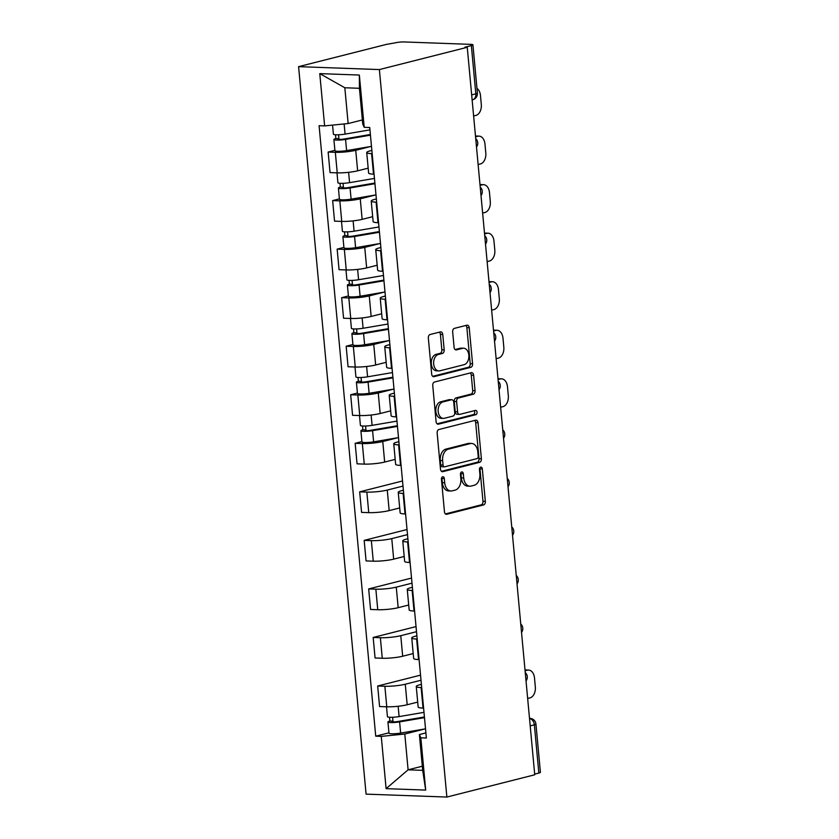 <?xml version="1.0" encoding="UTF-8"?>
<svg xmlns="http://www.w3.org/2000/svg" width="839" height="839" viewBox="0 0 839 839"><rect width="100%" height="100%" fill="white"/><g stroke="black" fill="none" stroke-linecap="round" stroke-linejoin="round"><path stroke-width="1.26" d="M442.677 476.772A2.171 1.447 92.1 0 0 441.44 479.279L444.45 511.727A3.094 2.066 92.1 0 0 446.39 514.307A3.094 2.066 92.1 0 0 446.778 514.265L483.568 504.942A3.094 2.066 92.1 0 0 485.33 501.365L482.32 468.917A2.171 1.447 92.1 0 0 480.967 467.113A2.171 1.447 92.1 0 0 480.684 467.145A2.171 1.447 92.1 0 0 479.457 469.641L479.845 473.846A9.921 6.597 92.1 0 1 474.213 485.278L471.151 486.054A9.921 6.597 92.1 0 1 469.882 486.19A9.921 6.597 92.1 0 1 463.705 477.936L463.306 473.731A2.171 1.447 92.1 0 0 461.953 471.927A2.171 1.447 92.1 0 0 461.681 471.958A2.171 1.447 92.1 0 0 460.454 474.465L460.842 478.66A9.921 6.597 92.1 0 1 455.21 490.091L452.137 490.867A9.921 6.597 92.1 0 1 450.879 491.004A9.921 6.597 92.1 0 1 444.691 482.75L444.303 478.555A2.171 1.447 92.1 0 0 442.95 476.751A2.171 1.447 92.1 0 0 442.677 476.772M442.751 334.446A3.094 2.066 92.1 0 0 440.821 331.866A3.094 2.066 92.1 0 0 440.423 331.908L430.103 334.52A3.094 2.066 92.1 0 0 428.341 338.096L431.686 374.131A3.094 2.066 92.1 0 0 433.616 376.711A3.094 2.066 92.1 0 0 434.015 376.669L470.805 367.346A3.094 2.066 92.1 0 0 472.567 363.78L469.221 327.734A3.094 2.066 92.1 0 0 467.292 325.154A3.094 2.066 92.1 0 0 466.893 325.207L454.423 328.364A3.094 2.066 92.1 0 0 452.661 331.929L454.098 347.356A3.094 2.066 92.1 0 0 456.028 349.936A3.094 2.066 92.1 0 0 456.426 349.894L462.604 348.332A8.285 5.516 92.1 0 1 463.663 348.216A8.285 5.516 92.1 0 1 468.875 355.904A8.285 5.516 92.1 0 1 464.124 364.671L439.909 370.807A8.285 5.516 92.1 0 1 438.849 370.922A8.285 5.516 92.1 0 1 433.627 363.235A8.285 5.516 92.1 0 1 438.388 354.467L442.426 353.439A3.094 2.066 92.1 0 0 444.188 349.873L442.751 334.446L440.402 334.362A3.094 2.066 92.1 0 0 439.405 332.171M379.385 69.574L467.25 47.299L534.737 774.785L446.872 797.05L379.385 69.574L298.59 66.648L366.077 794.134L446.872 797.05M438.923 429.505A3.094 2.066 92.1 0 0 437.161 433.081L440.496 469.127A3.094 2.066 92.1 0 0 442.436 471.696A3.094 2.066 92.1 0 0 442.824 471.654L479.614 462.331A3.094 2.066 92.1 0 0 481.376 458.765L478.031 422.72A3.094 2.066 92.1 0 0 476.101 420.15A3.094 2.066 92.1 0 0 475.703 420.192L438.923 429.505M436.091 421.629L432.756 385.594A3.094 2.066 92.1 0 1 434.508 382.018L471.298 372.694A3.094 2.066 92.1 0 1 471.696 372.652A3.094 2.066 92.1 0 1 473.626 375.232L475.052 390.659A3.094 2.066 92.1 0 1 473.29 394.225L458.377 398.011A3.094 2.066 92.1 0 0 456.615 401.577L457.57 411.813A3.094 2.066 92.1 0 0 459.499 414.393A3.094 2.066 92.1 0 0 459.887 414.351L475.419 410.407A2.171 1.447 92.1 0 1 475.703 410.386A2.171 1.447 92.1 0 1 477.066 412.389A2.171 1.447 92.1 0 1 475.818 414.686L438.419 424.167A3.094 2.066 92.1 0 1 438.031 424.209A3.094 2.066 92.1 0 1 436.091 421.629M467.25 47.299L464.89 47.215L471.35 45.579A6.313 0.902 -5.3 0 0 472.923 44.834A6.313 0.902 -5.3 0 0 470.805 44.362L404.136 41.95A6.313 0.902 -5.3 0 0 395.263 42.831L386.454 44.383L298.59 66.648M530.196 725.892L534.359 724.833A6.313 0.902 174.7 0 0 535.932 724.078L540.41 772.31A6.313 0.902 174.7 0 1 538.837 773.065L534.359 724.833A6.313 4.625 -104.2 0 0 529.514 718.488M534.674 774.114L538.837 773.065M421.692 687.592L421.136 687.571A14.525 2.066 174.7 0 1 416.259 686.491L418.158 707.025A14.525 2.066 -5.3 0 0 423.045 708.106L423.601 708.126M421.01 680.24L405.279 684.225A14.525 2.066 174.7 0 1 384.86 686.26L386.769 706.795A14.525 2.066 -5.3 0 0 407.177 704.76L417.707 702.096M386.769 706.795L379.585 706.543L377.676 686.008L420.538 675.143M416.259 686.491A14.525 2.066 174.7 0 1 419.878 684.75L421.398 684.372M384.86 686.26L377.676 686.008M417.193 639.056L416.637 639.035A14.525 2.066 174.7 0 1 411.75 637.944L413.658 658.479A14.525 2.066 -5.3 0 0 418.546 659.569L419.101 659.59M416.039 626.597L373.177 637.462L375.075 657.996L382.259 658.258A14.525 2.066 -5.3 0 0 402.678 656.224L413.197 653.56M411.75 637.944A14.525 2.066 174.7 0 1 415.378 636.214L416.889 635.826M416.511 631.694L400.769 635.689A14.525 2.066 174.7 0 1 380.361 637.724L373.177 637.462M412.694 590.509L412.138 590.488A14.525 2.066 174.7 0 1 407.251 589.408L409.159 609.943A14.525 2.066 -5.3 0 0 414.036 611.033L414.592 611.054M411.529 578.061L368.667 588.926L370.576 609.46L377.76 609.722A14.525 2.066 -5.3 0 0 398.179 607.688L408.698 605.013M407.251 589.408A14.525 2.066 174.7 0 1 410.879 587.678L412.389 587.29M412.012 583.157L396.27 587.143A14.525 2.066 174.7 0 1 375.851 589.188L368.667 588.926M408.184 541.973L407.628 541.952A14.525 2.066 174.7 0 1 402.751 540.872L404.65 561.406A14.525 2.066 -5.3 0 0 409.537 562.487L410.093 562.508M407.03 529.524L364.168 540.379L366.077 560.924L373.261 561.176A14.525 2.066 -5.3 0 0 393.669 559.141L404.199 556.477M402.751 540.872A14.525 2.066 174.7 0 1 406.37 539.131L407.89 538.753M407.502 534.621L391.771 538.607A14.525 2.066 174.7 0 1 371.352 540.641L364.168 540.379M403.685 493.437L403.129 493.416A14.525 2.066 174.7 0 1 398.242 492.325L400.151 512.86A14.525 2.066 -5.3 0 0 405.027 513.95L405.594 513.971M402.531 480.978L359.669 491.843L361.567 512.377L368.751 512.639A14.525 2.066 -5.3 0 0 389.17 510.605L399.689 507.941M398.242 492.325A14.525 2.066 174.7 0 1 401.871 490.595L403.381 490.207M403.003 486.075L387.261 490.07A14.525 2.066 174.7 0 1 366.853 492.105L359.669 491.843M399.186 444.89L398.619 444.869A14.525 2.066 174.7 0 1 393.743 443.789L395.641 464.324A14.525 2.066 -5.3 0 0 400.528 465.404L401.084 465.425M361.913 441.587L355.159 443.307L357.068 463.841L364.252 464.103A14.525 2.066 -5.3 0 0 384.661 462.058L395.19 459.394M393.743 443.789A14.525 2.066 174.7 0 1 397.361 442.059L398.882 441.671M397.717 437.738L382.762 441.524A14.525 2.066 174.7 0 1 362.343 443.558L355.159 443.307M394.676 396.354L394.12 396.333A14.525 2.066 174.7 0 1 389.233 395.242L391.142 415.787A14.525 2.066 -5.3 0 0 396.029 416.868L396.585 416.889M357.414 393.051L350.66 394.76L352.569 415.295L359.753 415.557A14.525 2.066 -5.3 0 0 380.161 413.522L390.691 410.858M389.233 395.242A14.525 2.066 174.7 0 1 392.862 393.512L394.382 393.124M393.208 389.202L378.253 392.988A14.525 2.066 174.7 0 1 357.844 395.022L350.66 394.76M390.177 347.807L389.621 347.786A14.525 2.066 174.7 0 1 384.734 346.706L386.643 367.241A14.525 2.066 -5.3 0 0 391.519 368.331L392.075 368.352M352.915 344.514L346.161 346.224L348.059 366.758L355.243 367.021A14.525 2.066 -5.3 0 0 375.662 364.986L386.181 362.312M384.734 346.706A14.525 2.066 174.7 0 1 388.363 344.976L389.873 344.588M388.709 340.655L373.754 344.441A14.525 2.066 174.7 0 1 353.345 346.486L346.161 346.224M385.667 299.271L385.111 299.25A14.525 2.066 174.7 0 1 380.235 298.17L382.133 318.705A14.525 2.066 -5.3 0 0 387.02 319.785L387.576 319.806M348.405 295.968L341.651 297.677L343.56 318.222L350.744 318.474A14.525 2.066 -5.3 0 0 371.153 316.439L381.682 313.776M380.235 298.17A14.525 2.066 174.7 0 1 383.853 296.429L385.374 296.052M384.199 292.119L369.254 295.905A14.525 2.066 174.7 0 1 348.835 297.939L341.651 297.677M381.168 250.735L380.612 250.714A14.525 2.066 174.7 0 1 375.725 249.623L377.634 270.158A14.525 2.066 -5.3 0 0 382.521 271.249L383.077 271.27M343.906 247.432L337.152 249.141L339.05 269.676L346.245 269.938A14.525 2.066 -5.3 0 0 366.653 267.903L377.172 265.239M375.725 249.623A14.525 2.066 174.7 0 1 379.354 247.893L380.875 247.505M379.7 243.572L364.745 247.369A14.525 2.066 174.7 0 1 344.336 249.403L337.152 249.141M376.669 202.189L376.113 202.168A14.525 2.066 174.7 0 1 371.226 201.087L373.135 221.622A14.525 2.066 -5.3 0 0 378.011 222.702L378.567 222.723M339.407 198.885L332.643 200.605L334.551 221.139L341.735 221.402A14.525 2.066 -5.3 0 0 362.154 219.357L372.673 216.693M371.226 201.087A14.525 2.066 174.7 0 1 374.855 199.357L376.365 198.969M375.201 195.036L360.246 198.822A14.525 2.066 174.7 0 1 339.837 200.857L332.643 200.605M372.159 153.652L371.604 153.631A14.525 2.066 174.7 0 1 366.727 152.541L368.625 173.086A14.525 2.066 -5.3 0 0 373.512 174.166L374.068 174.187M334.897 150.349L328.143 152.058L330.052 172.593L337.236 172.855A14.525 2.066 -5.3 0 0 357.645 170.82L368.174 168.157M366.727 152.541A14.525 2.066 174.7 0 1 370.345 150.81L371.866 150.433M370.691 146.5L355.746 150.286A14.525 2.066 174.7 0 1 335.327 152.32L328.143 152.058M424.733 728.976L404.786 734.031L408.1 769.814L422.709 770.349L419.385 734.565L425.897 732.908M422.321 766.217L408.1 769.814L386.108 788.65L381.263 736.38L404.786 734.031M419.385 734.565L420.832 737.806L425.688 790.086L386.108 788.65M324.63 125.892L319.774 73.622L359.354 75.049L364.199 127.318L362.752 124.078L359.438 88.294L344.829 87.759L348.143 123.543L324.63 125.892L319.093 125.693L375.725 736.181L381.263 736.38M420.832 737.806L426.369 738.005L369.737 127.518L364.199 127.318M348.143 123.543L362.375 119.946M388.939 732.835L375.725 736.181M425.688 790.086L422.709 770.349M359.438 88.294L359.354 75.049M344.829 87.759L319.774 73.622M441.744 477.622A2.171 1.447 92.1 0 1 441.943 478.471L442.342 482.666A9.921 6.597 92.1 0 0 448.519 490.92L450.879 491.004M469.882 486.19L467.522 486.106A9.921 6.597 92.1 0 1 461.345 477.852L460.957 473.647A2.171 1.447 92.1 0 0 460.747 472.808M445.446 513.919L481.208 504.858A3.094 2.066 92.1 0 0 482.97 501.282L479.96 468.833A2.171 1.447 92.1 0 0 479.751 467.984M441.492 471.319L477.255 462.247A3.094 2.066 92.1 0 0 479.017 458.681L475.671 422.636A3.094 2.066 92.1 0 0 474.685 420.444M443.055 465.037A2.171 1.447 92.1 0 0 444.408 466.841A2.171 1.447 92.1 0 0 444.68 466.809L476.972 458.629A2.171 1.447 92.1 0 0 478.199 456.133L477.79 451.697A9.921 6.597 92.1 0 0 471.612 443.443A9.921 6.597 92.1 0 0 470.343 443.579L448.278 449.18A9.921 6.597 92.1 0 0 442.635 460.611L443.055 465.037L440.695 464.953A2.171 1.447 92.1 0 0 442.048 466.757A2.171 1.447 92.1 0 0 442.321 466.725M471.612 443.443L469.253 443.359A9.921 6.597 92.1 0 0 467.984 443.495L470.343 443.579M440.695 464.953L440.286 460.527A9.921 6.597 92.1 0 1 445.918 449.096L467.984 443.495M459.499 414.393L457.14 414.309A3.094 2.066 92.1 0 1 455.21 411.729L454.256 401.493A3.094 2.066 92.1 0 1 456.017 397.927L470.941 394.141A3.094 2.066 92.1 0 0 472.703 390.565L471.266 375.148A3.094 2.066 92.1 0 0 470.28 372.956M437.088 423.821L473.469 414.602A2.171 1.447 92.1 0 0 474.664 412.977A2.171 1.447 92.1 0 0 474.171 410.732M442.898 401.933A8.285 5.516 92.1 0 0 438.136 410.701A8.285 5.516 92.1 0 0 443.359 418.388A8.285 5.516 92.1 0 0 444.408 418.273L452.945 416.113A3.094 2.066 92.1 0 0 454.707 412.536L453.752 402.301A3.094 2.066 92.1 0 0 451.822 399.731A3.094 2.066 92.1 0 0 451.424 399.773L442.898 401.933L440.538 401.85A8.285 5.516 92.1 0 0 435.787 410.607A8.285 5.516 92.1 0 0 440.999 418.304L443.359 418.388M451.822 399.731L449.463 399.637A3.094 2.066 92.1 0 0 449.075 399.679L451.424 399.773M440.538 401.85L449.075 399.679M438.849 370.922L436.49 370.838A8.285 5.516 92.1 0 1 431.277 363.14A8.285 5.516 92.1 0 1 436.028 354.383L440.066 353.355A3.094 2.066 92.1 0 0 441.828 349.779L440.402 334.362M463.663 348.216L461.303 348.133A8.285 5.516 92.1 0 0 460.254 348.237L462.604 348.332M455.084 349.548L460.254 348.237M432.683 376.333L468.445 367.262A3.094 2.066 92.1 0 0 470.207 363.696L466.862 327.65A3.094 2.066 92.1 0 0 465.876 325.459M423.989 712.353L399.112 716.6A7.897 1.122 174.7 0 1 387.44 716.684L386.517 706.795M424.419 716.978L397.613 721.55A3.786 0.535 174.7 0 1 392.012 721.592A3.786 0.535 174.7 0 1 392.956 721.141L392.6 717.261M527.658 698.478L529.954 697.891A9.47 6.303 92.1 0 0 535.334 686.973L534.495 677.954A9.47 6.303 92.1 0 0 528.591 670.067A9.47 6.303 92.1 0 0 527.385 670.193L525.088 670.781M424.482 717.639L399.595 721.886A7.897 1.122 174.7 0 1 387.933 721.97A7.897 1.122 174.7 0 1 389.894 721.037L389.548 717.251M425.52 728.839L400.643 733.087A7.897 1.122 174.7 0 1 388.971 733.171L387.933 721.97M525.015 669.973A9.47 6.303 -87.9 0 1 525.529 669.952L528.591 670.067M393.03 721.865L392.956 721.141L389.894 721.037M396.973 421.115L372.086 425.352A7.897 1.122 174.7 0 1 360.424 425.446L359.501 415.546M397.403 425.74L370.597 430.313A3.786 0.535 174.7 0 1 364.996 430.355A3.786 0.535 174.7 0 1 365.94 429.904L365.584 426.023M500.642 407.23L502.939 406.653A9.47 6.303 92.1 0 0 508.319 395.735L507.48 386.706A9.47 6.303 92.1 0 0 501.575 378.829A9.47 6.303 92.1 0 0 500.369 378.955L498.072 379.543M397.466 426.401L372.579 430.648A7.897 1.122 174.7 0 1 360.906 430.732A7.897 1.122 174.7 0 1 362.878 429.788L362.532 426.002M398.504 437.601L373.617 441.849A7.897 1.122 174.7 0 1 361.945 441.933L360.906 430.732M497.999 378.725A9.47 6.303 -87.9 0 1 498.513 378.714L501.575 378.829M366.014 430.627L365.94 429.904L362.878 429.788M392.474 372.568L367.587 376.816A7.897 1.122 174.7 0 1 355.914 376.9L355.002 367.01M392.904 377.204L366.098 381.766A3.786 0.535 174.7 0 1 360.497 381.808A3.786 0.535 174.7 0 1 361.441 381.357L361.074 377.477M496.132 358.693L498.439 358.106A9.47 6.303 92.1 0 0 503.82 347.189L502.981 338.169A9.47 6.303 92.1 0 0 497.076 330.283A9.47 6.303 92.1 0 0 495.87 330.419L493.563 330.996M392.967 377.865L368.08 382.102A7.897 1.122 174.7 0 1 356.407 382.196A7.897 1.122 174.7 0 1 358.379 381.252L358.022 377.466M394.005 389.065L369.118 393.302A7.897 1.122 174.7 0 1 357.445 393.397L356.407 382.196M493.489 330.188A9.47 6.303 -87.9 0 1 494.014 330.178L497.076 330.283M361.504 382.081L361.441 381.357L358.379 381.252M387.964 324.032L363.088 328.269A7.897 1.122 174.7 0 1 351.415 328.364L350.492 318.474M388.394 328.657L361.599 333.23A3.786 0.535 174.7 0 1 355.988 333.272A3.786 0.535 174.7 0 1 356.932 332.821L356.575 328.94M491.633 310.147L493.93 309.57A9.47 6.303 92.1 0 0 499.31 298.653L498.471 289.623A9.47 6.303 92.1 0 0 492.566 281.747A9.47 6.303 92.1 0 0 491.36 281.873L489.064 282.46M388.457 329.318L363.581 333.565A7.897 1.122 174.7 0 1 351.908 333.649A7.897 1.122 174.7 0 1 353.869 332.705L353.523 328.93M389.495 340.519L364.619 344.766A7.897 1.122 174.7 0 1 352.946 344.85L351.908 333.649M488.99 281.652A9.47 6.303 -87.9 0 1 489.504 281.631L492.566 281.747M357.005 333.544L356.932 332.821L353.869 332.705M383.465 275.486L358.578 279.733A7.897 1.122 174.7 0 1 346.906 279.817L345.993 269.927M383.895 280.121L357.089 284.694A3.786 0.535 174.7 0 1 351.489 284.736A3.786 0.535 174.7 0 1 352.432 284.285L352.076 280.394M487.134 261.611L489.431 261.023A9.47 6.303 92.1 0 0 494.811 250.106L493.972 241.087A9.47 6.303 92.1 0 0 488.067 233.2A9.47 6.303 92.1 0 0 486.861 233.336L484.564 233.913M383.958 280.782L359.071 285.019A7.897 1.122 174.7 0 1 347.398 285.113A7.897 1.122 174.7 0 1 349.37 284.169L349.024 280.383M384.996 291.982L360.109 296.23A7.897 1.122 174.7 0 1 348.437 296.314L347.398 285.113M484.491 233.106A9.47 6.303 -87.9 0 1 485.005 233.095L488.067 233.2M352.495 284.998L352.432 284.285L349.37 284.169M378.966 226.95L354.079 231.197A7.897 1.122 174.7 0 1 342.406 231.281L341.494 221.391M379.396 231.574L352.59 236.147A3.786 0.535 174.7 0 1 346.989 236.189A3.786 0.535 174.7 0 1 347.933 235.738L347.566 231.858M482.624 213.075L484.921 212.487A9.47 6.303 92.1 0 0 490.301 201.57L489.473 192.55A9.47 6.303 92.1 0 0 483.568 184.664A9.47 6.303 92.1 0 0 482.352 184.8L480.055 185.377M379.459 232.235L354.572 236.483A7.897 1.122 174.7 0 1 342.899 236.567A7.897 1.122 174.7 0 1 344.871 235.633L344.514 231.847M380.497 243.436L355.61 247.683A7.897 1.122 174.7 0 1 343.938 247.778L342.899 236.567M479.981 184.57A9.47 6.303 -87.9 0 1 480.506 184.559L483.568 184.664M347.996 236.462L347.933 235.738L344.871 235.633M374.456 178.413L349.58 182.65A7.897 1.122 174.7 0 1 337.907 182.745L336.984 172.844M374.886 183.038L348.08 187.611A3.786 0.535 174.7 0 1 342.48 187.653A3.786 0.535 174.7 0 1 343.424 187.202L343.067 183.322M478.125 164.528L480.422 163.951A9.47 6.303 92.1 0 0 485.802 153.034L484.963 144.004A9.47 6.303 92.1 0 0 479.059 136.128A9.47 6.303 92.1 0 0 477.852 136.254L475.556 136.841M374.949 183.699L350.062 187.946A7.897 1.122 174.7 0 1 338.4 188.03A7.897 1.122 174.7 0 1 340.361 187.087L340.015 183.301M375.987 194.9L351.111 199.147A7.897 1.122 174.7 0 1 339.438 199.231L338.4 188.03M475.482 136.023A9.47 6.303 -87.9 0 1 475.996 136.012L479.059 136.128M343.497 187.926L343.424 187.202L340.361 187.087M369.957 129.867L345.07 134.114A7.897 1.122 174.7 0 1 333.398 134.198L332.559 125.105M370.387 134.502L343.581 139.075A3.786 0.535 174.7 0 1 337.981 139.117A3.786 0.535 174.7 0 1 338.925 138.655L338.568 134.775M473.626 115.992L475.923 115.404A9.47 6.303 92.1 0 0 481.303 104.487L480.464 95.468A9.47 6.303 92.1 0 0 476.972 88.41M370.45 135.163L345.563 139.4A7.897 1.122 174.7 0 1 333.891 139.494A7.897 1.122 174.7 0 1 335.862 138.55L335.516 134.764M371.488 146.364L346.601 150.601A7.897 1.122 174.7 0 1 334.929 150.695L333.891 139.494M338.987 139.379L338.925 138.655L335.862 138.55M339.837 200.857L341.735 221.402M344.336 249.403L346.245 269.938M348.835 297.939L350.744 318.474M353.345 346.486L355.243 367.021M357.844 395.022L359.753 415.557M362.343 443.558L364.252 464.103M366.853 492.105L368.751 512.639M371.352 540.641L373.261 561.176M375.851 589.188L377.76 609.722M380.361 637.724L382.259 658.258M335.327 152.32L337.236 172.855M355.746 150.286L357.645 170.82M360.246 198.822L362.154 219.357M376.113 202.168L378.011 222.702M364.745 247.369L366.653 267.903M380.612 250.714L382.521 271.249M369.254 295.905L371.153 316.439M385.111 299.25L387.02 319.785M373.754 344.441L375.662 364.986M389.621 347.786L391.519 368.331M378.253 392.988L380.161 413.522M394.12 396.333L396.029 416.868M382.762 441.524L384.661 462.058M398.619 444.869L400.528 465.404M387.261 490.07L389.17 510.605M403.129 493.416L405.027 513.95M391.771 538.607L393.669 559.141M407.628 541.952L409.537 562.487M396.27 587.143L398.179 607.688M412.138 590.488L414.036 611.033M400.769 635.689L402.678 656.224M416.637 639.035L418.546 659.569M405.279 684.225L407.177 704.76M421.136 687.571L423.045 708.106M371.604 153.631L373.512 174.166M471.665 94.87L475.818 93.811L471.35 45.579M472.126 99.893L472.661 99.757A6.313 4.625 -104.2 0 0 475.818 93.811A6.313 0.902 174.7 0 0 477.401 93.056L472.923 44.834M529.881 718.352A6.313 4.205 92.1 0 0 529.503 718.362L529.881 718.352A6.313 6.313 0 0 1 535.932 724.078M442.342 482.666L444.691 482.75M460.957 473.647L463.306 473.731M461.345 477.852L463.705 477.936M479.96 468.833L482.32 468.917M482.97 501.282L485.33 501.365M481.208 504.858L483.568 504.942M445.991 514.234L446.778 514.265M441.943 478.471L444.303 478.555M475.671 422.636L478.031 422.72M479.017 458.681L481.376 458.765M477.255 462.247L479.614 462.331M442.038 471.633L442.824 471.654M445.918 449.096L448.278 449.18M440.286 460.527L442.635 460.611M471.266 375.148L473.626 375.232M472.703 390.565L475.052 390.659M470.941 394.141L473.29 394.225M456.017 397.927L458.377 398.011M454.256 401.493L456.615 401.577M455.21 411.729L457.57 411.813M473.469 414.602L475.818 414.686M437.633 424.135L438.419 424.167M441.828 349.779L444.188 349.873M440.066 353.355L442.426 353.439M436.028 354.383L438.388 354.467M455.64 349.863L456.426 349.894M466.862 327.65L469.221 327.734M470.207 363.696L472.567 363.78M468.445 367.262L470.805 367.346M433.228 376.648L434.015 376.669M399.112 716.6L398.147 706.27M400.643 733.087L399.595 721.886M525.025 670.109L527.385 670.193M372.086 425.352L371.132 415.032M373.617 441.849L372.579 430.648M498.009 378.871L500.369 378.955M367.587 376.816L366.633 366.486M369.118 393.302L368.08 382.102M493.51 330.335L495.87 330.419M363.088 328.269L362.123 317.95M364.619 344.766L363.581 333.565M489.001 281.789L491.36 281.873M358.578 279.733L357.624 269.403M360.109 296.23L359.071 285.019M484.502 233.252L486.861 233.336M354.079 231.197L353.125 220.867M355.61 247.683L354.572 236.483M479.992 184.706L482.352 184.8M349.58 182.65L348.615 172.331M351.111 199.147L350.062 187.946M475.493 136.17L477.852 136.254M345.07 134.114L344.126 123.952M346.601 150.601L345.563 139.4M526.032 680.964A6.313 6.313 0 0 0 525.245 672.521M521.533 632.428A6.313 6.313 0 0 0 520.746 623.985M517.023 583.892A6.313 6.313 0 0 0 516.247 575.449M512.524 535.345A6.313 6.313 0 0 0 511.738 526.902M508.025 486.809A6.313 6.313 0 0 0 507.238 478.366M503.515 438.273A6.313 6.313 0 0 0 502.739 429.82M499.016 389.726A6.313 6.313 0 0 0 498.23 381.284M494.517 341.19A6.313 6.313 0 0 0 493.731 332.747M490.007 292.643A6.313 6.313 0 0 0 489.231 284.201M485.508 244.107A6.313 6.313 0 0 0 484.722 235.665M481.009 195.571A6.313 6.313 0 0 0 480.223 187.128M476.5 147.024A6.313 6.313 0 0 0 475.713 138.582M472.661 99.757A6.313 6.313 0 0 0 477.401 93.056M442.048 466.757L444.408 466.841"/></g></svg>
